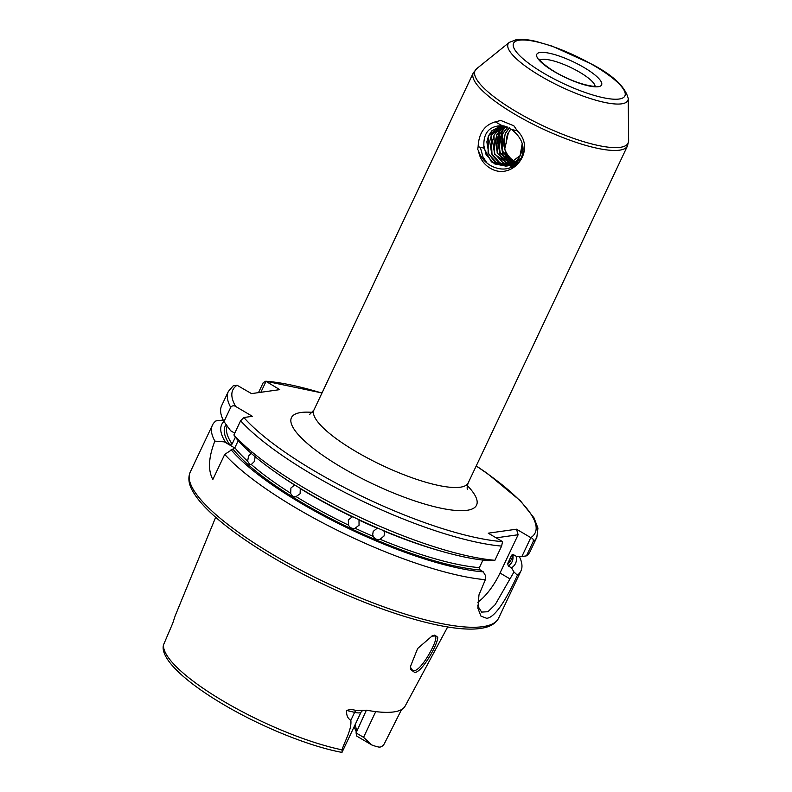 <?xml version="1.0" encoding="UTF-8"?>
<svg xmlns="http://www.w3.org/2000/svg" width="792" height="792" viewBox="0 0 792 792"><rect width="100%" height="100%" fill="white"/><g stroke="black" fill="none" stroke-linecap="round" stroke-linejoin="round"><path stroke-width="1.19" d="M410.424 665.834L410.82 667.973L412.464 670.23L414.454 670.577C421.483 670.002 435.976 643.846 435.857 637.768L434.986 635.966L431.541 636.184M434.778 635.075L437.719 637.263C438.105 643.856 422.433 671.943 414.8 672.517L410.88 669.735L410.404 666.636L417.641 648.509L432.274 635.847L434.778 635.075M511.761 129.551L517.295 130.789C537.253 149.916 512.186 182.19 489.753 167.924C483.496 163.994 479.744 158.281 478.477 150.787C480.932 157.588 485.219 162.647 491.327 165.944C501.92 171.26 511.355 169.735 519.641 161.36C525.492 150.599 523.839 140.867 514.681 132.155L511.761 129.551L502.237 125.73L498.247 125.948C488.278 127.463 483.486 134.056 483.872 145.718L483.863 148.114L491.505 161.974L505.92 166.191L520.087 155.648L522.225 143.609M234.858 447.747A156.965 38.471 25.3 0 0 247.649 461.231L249.727 464.488L251.302 464.508A156.965 38.471 25.3 0 0 290.684 493.238C291.545 495.921 293.446 497.109 296.376 496.792A156.965 38.471 25.3 0 0 348.45 525.096C349.886 527.789 352.113 528.848 355.123 528.264A156.965 38.471 25.3 0 0 373.309 536.432C374.863 539.065 377.111 540.015 380.021 539.273A156.965 38.471 25.3 0 0 479.388 567.636L480.091 569.973L483.268 571.844L485.714 575.962L485.357 579.694A170.617 41.818 -154.7 0 1 224.71 454.4L234.858 447.747L238.224 440.619M247.649 461.231L248.52 456.123L251.539 453.004M255.192 456.281L254.43 461.419L251.302 464.508M295.644 496.871L300.109 493.772L300.267 488.575A156.965 38.471 -154.7 0 0 352.331 516.869L348.421 519.829M290.684 493.238L290.902 488.03L294.565 485.011A156.965 38.471 -154.7 0 1 277.299 473.487M348.45 525.096L348.341 519.988M373.309 536.432L372.715 534.679L373.18 531.422L377.19 528.205A156.965 38.471 -154.7 0 1 359.004 520.047L359.053 525.274M359.132 525.116L355.123 528.264M442.401 551.529A156.965 38.471 -154.7 0 1 383.912 531.046L384.496 532.778L384.031 536.016L380.021 539.273M215.671 517.285L175.25 615.632A122.829 30.106 25.3 0 0 175.2 615.76L172.775 623.165L163.588 644.668A121.315 29.74 25.3 0 0 223.7 701.346A121.315 29.74 25.3 0 0 341.976 749.836L342.104 752.162M346.648 710.473C349.846 709.355 352.925 709.385 355.895 710.543A5.118 3.257 103.3 0 0 354.618 712.354L346.648 710.473C346.272 715.107 347.668 718.403 350.836 720.364L354.618 712.354A16.652 4.079 -154.7 0 0 361.112 712.018L341.986 752.4C309.92 746.519 261.914 727.155 224.522 705.118C185.11 682.011 160.489 658.815 163.36 645.48L163.588 644.668M355.895 710.543L367.31 710.325A123.691 30.314 25.3 0 0 393.772 711.929A123.691 30.314 25.3 0 0 405.167 706.028L447.668 626.957M366.369 710.206L356.073 732.917L363.568 737.332L371.755 744.945A16.652 4.079 25.3 0 0 378.606 747.024C380.754 747.401 382.645 746.351 384.259 743.886L401.554 709.553M519.374 556.608A170.617 41.818 -154.7 0 1 520.938 570.953A170.617 41.818 -154.7 0 1 517.384 575.19C508.979 593.98 496.109 617.592 486.664 618.304L480.932 616.097L477.883 608.226L478.972 594.861L485.357 579.694M509.276 127.878L505.474 133.462C501.9 142.956 503.732 151.361 510.949 158.687L515.325 161.855M510.434 158.45L505.672 156.499M504.732 149.074L508.306 133.066L510.86 128.878M517.037 162.489L518.354 162.885M515.443 161.915L516.869 162.429M483.872 145.718L486.1 154.737L494.515 163.875L506.177 166.162L516.721 160.697L520.304 155.618L522.255 149.569L522.522 144.629M501.692 125.443L491.812 130.799L488.525 135.848L486.852 141.857L488.921 154.341L497.346 163.479L507.434 165.914M507.543 165.904L519.552 160.301L521.928 157.321M500.267 125.7L488.308 135.877L488.09 152.965L494.644 161.825L505.91 165.964M508.959 165.766L521.265 158.004M501.781 125.7L494.644 130.403L491.347 135.452L489.684 141.451L491.753 153.945L500.168 163.083L508.82 165.538M508.929 165.538L510.256 165.518M510.365 165.508L517.938 163.31M501.673 125.7L491.139 135.481L492.04 154.955L498.693 162.33L507.721 165.518M511.79 165.37L518.146 163.102M503.227 125.839L497.465 130.007L494.178 135.056L492.505 141.055L494.574 153.549L502.989 162.687L510.187 165.043M510.305 165.053L511.642 165.142M511.751 165.142L513.077 165.122M513.196 165.112L516.483 164.607M503.118 125.819L493.96 135.085L494.693 154.242L509.84 165.053M504.712 126.106L500.297 129.611L497 134.66L495.337 140.659L497.406 153.143L505.821 162.281L511.543 164.419M511.652 164.439L513.018 164.637M513.127 164.647L514.473 164.736M514.582 164.746L515.909 164.726M504.593 126.076L496.782 134.69L497.178 153.133L511.206 164.419M506.207 126.522L503.118 129.215L499.831 134.254L498.158 140.263L500.227 152.747L508.642 161.885L512.879 163.667M512.988 163.696L514.364 164.023M514.483 164.043L515.839 164.241M515.948 164.251L516.829 164.32M506.088 126.492L499.613 134.284L499.712 152.114L512.78 163.726M507.731 127.106L502.653 133.858L500.98 139.867L503.059 152.351L511.474 161.489L514.196 162.776M514.305 162.815L515.701 163.271M515.82 163.3L517.196 163.617M507.613 127.057L502.435 133.888L502.158 150.826L514.097 162.845M509.157 127.809L505.266 133.492C502.524 148.114 505.464 157.321 514.077 161.123M482.952 560.083L479.388 567.636M517.295 130.789L513.859 125.809L500.782 120.453L495.297 121.849L502.237 125.73M483.863 148.114L478.12 146.718L477.715 149.391L478.477 150.787M478.12 146.718C478.764 133.254 484.486 124.958 495.297 121.849M508.088 133.096C506.949 134.581 505.791 142.55 506.296 143.223M190.169 472.24A170.617 41.818 25.3 0 0 299.445 569.418A170.617 41.818 25.3 0 0 482.704 626.68A170.617 41.818 25.3 0 0 498.663 618.067C494.257 626.007 485.852 627.65 480.407 628.422C451.588 632.907 387.991 614.919 326.076 585.585C293.525 570.171 264.974 553.846 240.421 536.62C226.66 526.898 215.444 517.671 206.791 508.949C200.772 502.87 196.228 497.198 193.149 491.921C188.744 484.654 187.754 478.091 190.169 472.24L212.444 425.126A170.617 41.818 -154.7 0 0 214.86 441.114C208.494 457.499 207.821 470.29 212.85 479.497L224.71 454.4M212.444 425.126A170.617 41.818 -154.7 0 1 215.988 420.889L223.186 420.047M214.86 441.114L224.374 441.867L234.739 447.975M235.392 437.125L232.125 444.045L229.531 444.431L224.374 441.867M225.344 441.966A162.499 39.828 -154.7 0 1 223.918 421.453M233.897 434.976L236.353 438.461A162.499 39.828 -154.7 0 0 488.575 560.627L494.901 560.3A170.617 41.818 -154.7 0 1 233.897 434.976L240.61 420.76L243.857 417.513L252.381 416.315L235.699 406.474C233.719 405.316 232.056 405.613 230.7 407.355L223.978 421.562L230.65 430.749L234.749 433.165M223.978 421.562A170.617 41.818 -154.7 0 1 221.621 405.702L228.344 391.486A170.617 41.818 -154.7 0 0 230.7 407.355M258.509 392.624L263.211 382.675L265.765 381.219L279.764 389.634L251.51 393.614L237.085 385.258L233.254 385.773L228.344 391.486M477.685 605.771L481.605 612.097L487.931 611.721L495.188 604.652L513.968 571.982L511.523 567.864L508.355 565.993L507.642 563.657L511.533 555.43L513.652 554.776L516.829 556.647L521.859 556.568L530.798 537.629C532.838 538.144 533.62 539.481 533.155 541.649L526.433 555.865L521.859 556.568M513.968 571.982L517.384 575.19M516.315 556.34A162.499 39.828 -154.7 0 1 511.523 567.864M533.155 541.649A170.617 41.818 -154.7 0 0 536.837 537.313L530.115 551.529A170.617 41.818 -154.7 0 1 526.433 555.865M512.038 554.826L511.533 555.43A156.965 38.471 -154.7 0 0 512.612 554.578M321.998 392.961L265.765 381.219A167.201 40.986 25.3 0 1 321.938 393.089M483.268 571.844A162.499 39.828 -154.7 0 1 231.056 449.678M243.857 417.513A167.201 40.986 25.3 0 0 502.544 541.609L488.248 533.184L516.503 529.204L518.126 534.748L500.029 573.032A34.125 11.563 -59.5 0 1 477.754 602.237M476.19 466.003A167.201 40.986 25.3 0 1 530.798 537.629L516.503 529.204M494.901 560.3L501.623 546.094L502.544 541.609M356.172 731.511A92.793 22.74 25.3 0 0 353.975 727.115M371.755 744.945L356.638 736.035L356.073 732.917M350.836 720.364C351.886 729.234 345.253 740.183 341.976 749.836M354.925 725.116A90.427 22.166 -154.7 0 1 356.271 729.402A90.427 22.166 -154.7 0 1 356.014 732.115M265.963 381.497L260.855 392.297M518.126 534.748L496.148 537.847M504.999 126.175L503.276 128.839M503.019 129.324L500.207 138.283L502.752 154.103L503.771 156.044M480.328 147.292L482.971 156.895L487.05 163.112M502.445 126.205L500.455 129.235M500.188 129.72L497.386 138.679L499.93 154.509L504.969 161.776M505.385 162.182L508.444 164.756M508.583 164.865L509.325 165.37M509.642 165.568L512.434 167.082M540.174 52.48A35.828 8.781 -154.7 0 1 584.041 67.518A35.828 8.781 -154.7 0 1 598.247 86.724A35.828 8.781 -154.7 0 1 554.37 71.696A35.828 8.781 -154.7 0 1 540.174 52.48M595.03 86.189A30.71 7.524 25.3 0 0 573.368 68.785A30.71 7.524 25.3 0 0 542.193 59.42A30.71 7.524 25.3 0 0 540.005 60.172M467.329 485.605A102.366 25.087 -154.7 0 1 466.973 510.325A102.366 25.087 -154.7 0 1 341.619 467.379A102.366 25.087 -154.7 0 1 301.029 412.493A102.366 25.087 -154.7 0 1 312.414 412.375M313.949 409.999A85.308 20.909 25.3 0 0 368.587 458.588A85.308 20.909 25.3 0 0 460.211 487.219A85.308 20.909 25.3 0 0 468.201 482.912L627.512 145.867A85.308 20.909 -154.7 0 1 619.532 150.173A85.308 20.909 -154.7 0 1 527.908 121.542A85.308 20.909 -154.7 0 1 473.269 72.953L313.949 409.999L309.474 414.632M509.355 42.362L516.473 39.6C521.651 38.947 528.224 39.56 536.164 41.441L552.45 46.233L592.268 64.4C613.305 75.497 625.294 86.892 628.244 98.564A66.211 16.226 -154.7 0 1 621.651 103.831A66.211 16.226 -154.7 0 1 547.153 79.794A66.211 16.226 -154.7 0 1 509.355 42.362L476.616 68.746A84.665 20.75 25.3 0 0 524.957 116.602A84.665 20.75 25.3 0 0 620.205 147.342A84.665 20.75 25.3 0 0 628.64 140.61L627.512 145.867M619.116 99.03A61.568 15.088 25.3 0 0 594.703 66.013A61.568 15.088 25.3 0 0 519.304 40.184A61.568 15.088 25.3 0 0 543.718 73.191A61.568 15.088 25.3 0 0 619.116 99.03M480.091 569.973A158.667 38.887 -154.7 0 1 344.57 525.522A158.667 38.887 -154.7 0 1 233.185 449.381M229.531 444.431A158.667 38.887 -154.7 0 1 226.126 424.542M234.551 433.58A156.965 38.471 -154.7 0 1 234.066 432.759M227.165 425.977A156.965 38.471 25.3 0 0 232.125 444.045M237.085 385.258A167.201 40.986 25.3 0 0 235.699 406.474M512.968 555.875A158.667 38.887 -154.7 0 1 508.355 565.993M507.642 563.657A156.965 38.471 25.3 0 0 511.246 559.518L513.523 554.707M501.623 546.094A170.617 41.818 -154.7 0 1 240.61 420.76M509.702 578.734L500.029 573.032M375.725 711.622L363.568 737.332M595.792 86.11L595.416 86.14C596.554 86.952 582.754 85.853 565.161 77.23C546.203 68.567 537.342 57.885 539.55 59.38M628.244 98.564L628.64 140.61M498.663 618.067L520.938 570.953M536.837 537.313L537.926 528.096L533.996 517.879L520.403 500.801L487.318 473.448L476.249 465.874M476.616 68.746L473.269 72.953M468.201 482.912C467.132 486.268 466.884 488.397 467.458 489.308M361.112 712.018L362.875 710.246"/></g></svg>
